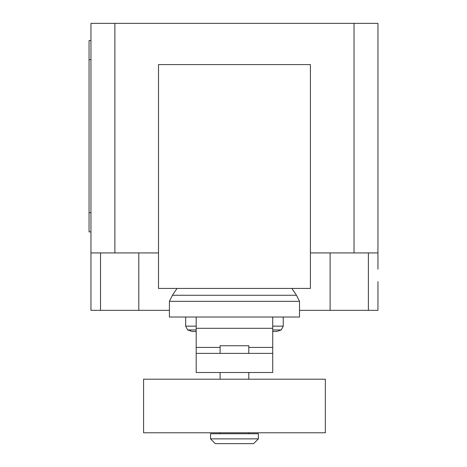 <?xml version="1.0" encoding="UTF-8"?>
<svg xmlns="http://www.w3.org/2000/svg" width="467" height="467" viewBox="0 0 467 467"><rect width="100%" height="100%" fill="white"/><g stroke="black" fill="none" stroke-linecap="round" stroke-linejoin="round"><path stroke-width="0.7" d="M220.109 432.775L220.109 433.732M248.806 432.775L248.806 433.732M210.541 433.732L210.541 438.869L215.322 443.65L253.587 443.65L258.374 438.869L258.374 433.732L210.541 433.732M248.806 353.379L248.806 345.726L220.109 345.726L220.109 353.379M220.109 372.508L220.109 379.204M248.806 372.508L248.806 379.204M143.579 379.204L143.579 432.775L325.336 432.775L325.336 379.204L143.579 379.204M210.541 438.869L258.374 438.869M272.722 353.379L196.193 353.379L196.193 372.508L272.722 372.508L272.722 347.413L248.806 347.413M272.722 347.413L272.722 317.029L196.193 317.029L196.193 353.379M220.109 347.413L196.193 347.413M272.722 331.477L276.727 331.477L281.28 329.947L272.722 329.947M196.193 331.477L192.188 331.477L187.635 329.947L185.668 326.147L185.668 317.029M196.193 329.947L187.635 329.947M196.193 326.147L185.668 326.147M272.722 326.147L283.241 326.147L283.241 317.029M272.722 317.029L299.505 317.029L299.505 301.332L296.469 295.272L291.904 288.431M196.193 317.029L169.41 317.029L169.41 301.332L172.446 295.272L177.005 288.431M296.469 295.272L172.446 295.272M299.505 301.332L169.41 301.332M158.511 288.431L310.403 288.431L310.403 64.58L158.511 64.58L158.511 288.431M310.403 252.933L377.949 252.933L377.949 269.196M90.966 269.196L90.966 310.333L169.41 310.333M299.505 310.333L377.949 310.333L377.949 281.636M158.511 252.933L90.966 252.933L90.966 276.849M90.966 40.571L89.051 40.571L89.051 59.7L90.966 59.7M90.966 212.759L89.051 212.759L89.051 231.889L90.966 231.889M89.051 212.759L89.051 59.7M90.966 252.933L90.966 23.35L114.882 23.35L114.882 252.933M377.949 252.933L377.949 23.35L114.882 23.35M354.033 252.933L354.033 23.35M272.722 328.307L196.193 328.307M100.533 252.933L100.533 310.333M368.381 252.933L368.381 310.333M330.116 252.933L330.116 310.333M138.798 252.933L138.798 310.333M283.241 326.147L281.28 329.947"/></g></svg>
